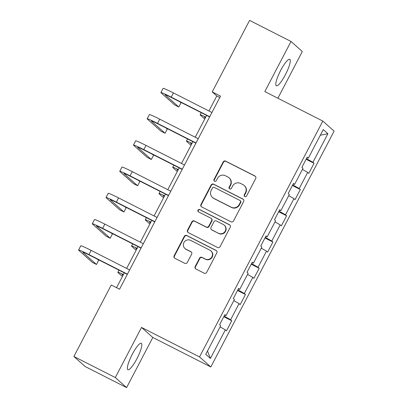 <?xml version="1.0" encoding="UTF-8"?>
<svg xmlns="http://www.w3.org/2000/svg" width="408" height="408" viewBox="0 0 408 408"><rect width="100%" height="100%" fill="white"/><g stroke="black" fill="none" stroke-linecap="round" stroke-linejoin="round"><path stroke-width="0.61" d="M244.805 196.61A1.306 1.275 -48.3 0 0 246.549 196.034L255.719 178.49A1.867 1.821 -48.3 0 0 254.959 176.011L225.675 161.124A1.867 1.821 -48.3 0 0 223.186 161.945L214.011 179.489A1.306 1.275 -48.3 0 0 214.547 181.223A1.306 1.275 -48.3 0 0 216.291 180.647L217.479 178.378A5.972 5.829 -48.3 0 1 225.446 175.741L227.883 176.98A5.972 5.829 -48.3 0 1 230.331 184.911L229.143 187.18A1.306 1.275 -48.3 0 0 229.679 188.919A1.306 1.275 -48.3 0 0 231.418 188.343L232.606 186.068A5.972 5.829 -48.3 0 1 240.572 183.432L243.015 184.676A5.972 5.829 -48.3 0 1 245.458 192.607L244.27 194.876A1.306 1.275 -48.3 0 0 244.805 196.61M136.971 358.622A14.826 3.086 116.9 0 0 141.316 343.291A14.826 3.086 116.9 0 0 132.218 354.389A14.826 3.086 116.9 0 0 127.877 369.725A14.826 3.086 116.9 0 0 136.971 358.622M285.416 74.674A14.826 3.086 116.9 0 0 289.757 59.344A14.826 3.086 116.9 0 0 280.658 70.441A14.826 3.086 116.9 0 0 276.318 85.777A14.826 3.086 116.9 0 0 285.416 74.674M195.177 266.526A1.867 1.821 -48.3 0 0 195.942 269.005L204.158 273.181A1.867 1.821 -48.3 0 0 206.647 272.355L216.832 252.873A1.867 1.821 -48.3 0 0 216.072 250.395L186.787 235.508A1.867 1.821 -48.3 0 0 184.299 236.329L174.109 255.816A1.867 1.821 -48.3 0 0 174.874 258.295L184.799 263.339A1.867 1.821 -48.3 0 0 187.287 262.512L191.648 254.174A1.867 1.821 -48.3 0 0 190.883 251.695L185.961 249.196A4.993 4.876 -48.3 0 1 184.243 242.031A4.993 4.876 -48.3 0 1 190.582 240.363L209.86 250.165A4.993 4.876 -48.3 0 1 211.579 257.331A4.993 4.876 -48.3 0 1 205.239 258.998L202.026 257.361A1.867 1.821 -48.3 0 0 199.537 258.188L195.177 266.526L195.483 266.796A1.867 1.821 -48.3 0 0 195.728 268.872M141.53 327.43L115.321 377.558L73.889 356.49L85.17 366.537L126.602 387.6L152.811 337.472L210.819 366.965L199.537 356.923L141.53 327.43L152.811 337.472M277.884 98.231L302.308 51.51L291.026 41.463L264.823 91.591L322.83 121.084L199.537 356.923M291.026 41.463L249.594 20.4L212.221 91.892L216.791 95.962L208.942 110.976M73.889 356.49L111.262 285.003L119.549 289.216L220.504 96.104L212.221 91.892M231.005 221.83A1.867 1.821 -48.3 0 0 233.493 221.003L243.678 201.521A1.867 1.821 -48.3 0 0 242.913 199.043L213.634 184.156A1.867 1.821 -48.3 0 0 211.14 184.982L200.955 204.464A1.867 1.821 -48.3 0 0 201.72 206.943L231.005 221.83M230.255 227.2L220.07 246.682A1.867 1.821 -48.3 0 1 217.581 247.503L188.297 232.616A1.867 1.821 -48.3 0 1 187.532 230.138L191.893 221.799A1.867 1.821 -48.3 0 1 194.381 220.978L206.259 227.016A1.867 1.821 -48.3 0 0 208.748 226.19L211.64 220.662A1.867 1.821 -48.3 0 0 210.875 218.183L198.512 211.895A1.306 1.275 -48.3 0 1 198.064 210.018A1.306 1.275 -48.3 0 1 199.721 209.584L229.495 224.721A1.867 1.821 -48.3 0 1 230.255 227.2M210.819 366.965L334.111 131.126L322.83 121.084M231.739 320.754L230.622 319.765L239.068 303.618L240.179 304.608L245.458 294.515L244.341 293.525L252.787 277.374L253.898 278.363L259.177 268.27L258.06 267.281L266.506 251.134L267.617 252.124L272.891 242.031L271.779 241.041L280.225 224.89L281.336 225.884L286.61 215.791L285.498 214.797L293.944 198.65L295.055 199.639L300.329 189.547L299.217 188.557L307.658 172.411L308.774 173.4L314.048 163.307L312.936 162.318L327.884 133.717L323.253 129.596L308.3 158.192L307.188 157.197L301.915 167.29L303.027 168.285L294.581 184.431L293.469 183.442L288.196 193.535L289.308 194.524L280.867 210.671L279.75 209.681L274.477 219.774L275.589 220.764L267.148 236.915L266.031 235.926L260.758 246.019L261.87 247.008L253.429 263.155L252.312 262.166L247.039 272.258L248.151 273.248L239.71 289.4L238.598 288.405L233.32 298.498L234.432 299.492L225.991 315.639L224.879 314.65L219.601 324.743L220.713 325.732L205.765 354.328L210.395 358.454L225.349 329.858L226.46 330.847L231.739 320.754L223.793 316.72M224.13 316.078L230.622 319.765M233.83 300.645L239.068 303.618M225.991 315.639L224.655 315.073M237.849 289.838L244.341 293.525M247.549 274.4L252.787 277.374M239.71 289.4L238.374 288.833M251.568 263.594L258.06 267.281M261.268 248.161L266.506 251.134M253.429 263.155L252.093 262.594M265.287 237.354L271.779 241.041M274.987 221.916L280.225 224.89M267.148 236.915L265.812 236.349M279.006 211.114L285.498 214.797M288.706 195.677L293.944 198.65M280.867 210.671L279.531 210.11M292.725 184.87L299.217 188.557M302.425 169.437L307.658 172.411M294.581 184.431L293.25 183.865M306.444 158.63L312.936 162.318M320.3 135.237L327.884 133.717M308.3 158.192L306.969 157.626M115.321 377.558L126.602 387.6M206.621 115.413L195.223 137.221M192.902 141.653L181.504 163.46M179.189 167.897L167.785 189.7M165.47 194.137L154.066 215.944M151.751 220.381L140.347 242.184M138.031 246.621L126.628 268.428M124.312 272.86L116.555 287.691M207.509 350.992L210.395 358.454M220.111 326.885L225.349 329.858M219.785 97.481L216.791 95.962M306.107 159.268L314.048 163.307M292.388 185.513L300.329 189.547M278.669 211.752L286.61 215.791M264.95 237.992L272.891 242.031M251.231 264.236L259.177 268.27M237.512 290.476L245.458 294.515M244.703 196.554A1.306 1.275 -48.3 0 1 244.576 195.146L245.764 192.877A5.972 5.829 -48.3 0 0 244.53 185.768L244.224 185.497M229.092 177.806L229.398 178.077A5.972 5.829 -48.3 0 1 230.632 185.186L229.449 187.456A1.306 1.275 -48.3 0 0 229.576 188.858M255.479 176.414A1.867 1.821 -48.3 0 0 255.26 176.281L225.981 161.395A1.867 1.821 -48.3 0 0 223.487 162.221L214.317 179.765A1.306 1.275 -48.3 0 0 214.445 181.167M243.438 199.446A1.867 1.821 -48.3 0 0 243.219 199.313L213.935 184.426A1.867 1.821 -48.3 0 0 211.446 185.252L201.261 204.734A1.867 1.821 -48.3 0 0 201.501 206.81M240.45 202.179A1.306 1.275 -48.3 0 0 239.919 200.445L214.215 187.379A1.306 1.275 -48.3 0 0 212.471 187.955L211.216 190.347A5.972 5.829 -48.3 0 0 213.665 198.278L231.234 207.213A5.972 5.829 -48.3 0 0 239.2 204.576L240.45 202.179L240.756 202.455A1.306 1.275 -48.3 0 0 240.485 200.899L240.179 200.624M212.456 197.457L212.762 197.727A5.972 5.829 -48.3 0 0 213.965 198.553L213.665 198.278M240.756 202.455L239.506 204.847A5.972 5.829 -48.3 0 1 231.535 207.483L213.965 198.553M211.252 218.438L211.558 218.708A1.867 1.821 -48.3 0 1 211.946 220.932L209.054 226.46A1.867 1.821 -48.3 0 1 206.565 227.287L194.687 221.248A1.867 1.821 -48.3 0 0 192.199 222.074L187.838 230.413A1.867 1.821 -48.3 0 0 188.078 232.489M230.015 225.119A1.867 1.821 -48.3 0 0 229.796 224.992L200.027 209.855A1.306 1.275 -48.3 0 0 198.41 211.839M218.581 233.279A4.993 4.876 -48.3 0 0 224.211 225.134A4.993 4.876 -48.3 0 0 223.201 224.446L216.408 220.993A1.867 1.821 -48.3 0 0 213.919 221.819L211.028 227.348A1.867 1.821 -48.3 0 0 211.793 229.826L218.887 233.549A4.993 4.876 -48.3 0 0 224.517 225.405L224.211 225.134M211.41 229.571L211.716 229.842A1.867 1.821 -48.3 0 0 212.094 230.097L211.793 229.826M218.887 233.549L212.094 230.097M210.87 250.854L211.176 251.124A4.993 4.876 -48.3 0 1 205.545 259.269L202.332 257.637A1.867 1.821 -48.3 0 0 199.844 258.458L195.483 266.796M184.951 248.508L185.257 248.778A4.993 4.876 -48.3 0 0 186.267 249.466L185.961 249.196M191.408 252.098A1.867 1.821 -48.3 0 0 191.189 251.971L186.267 249.466M216.592 250.798A1.867 1.821 -48.3 0 0 216.373 250.665L187.094 235.778A1.867 1.821 -48.3 0 0 184.6 236.604L174.415 256.086A1.867 1.821 -48.3 0 0 174.66 258.162M205.581 117.407A9.506 0.51 -152.4 0 0 204.352 117.045A9.506 0.51 -152.4 0 0 204.484 117.239L205.295 117.958M204.729 119.034L200.343 115.133A14.255 0.76 27.6 0 1 200.139 114.847A14.255 0.76 27.6 0 1 205.754 117.081M209.615 116.933L172.003 97.813A9.506 0.51 -152.4 0 0 165.107 94.768A9.506 0.51 -152.4 0 0 165.24 94.957L178.791 107.018L174.649 104.912L161.099 92.851A14.255 0.76 27.6 0 1 160.895 92.565L163.093 88.358A14.255 0.76 27.6 0 1 173.441 92.927L211.936 112.501M160.895 92.565A14.255 0.76 27.6 0 1 171.243 97.135L209.738 116.703M178.791 107.018L180.989 102.816L179.857 101.806M191.862 143.647A9.506 0.51 -152.4 0 0 190.633 143.29A9.506 0.51 -152.4 0 0 190.766 143.478L191.576 144.197M191.01 145.279L186.624 141.372A14.255 0.76 27.6 0 1 186.42 141.086A14.255 0.76 27.6 0 1 192.035 143.32M178.143 169.886A9.506 0.51 -152.4 0 0 176.914 169.529A9.506 0.51 -152.4 0 0 177.046 169.718L177.857 170.437M177.291 171.518L172.905 167.611A14.255 0.76 27.6 0 1 172.701 167.326A14.255 0.76 27.6 0 1 178.316 169.56M195.896 143.177L158.284 124.052A9.506 0.51 -152.4 0 0 151.388 121.008A9.506 0.51 -152.4 0 0 151.521 121.196L165.072 133.263L160.93 131.157L147.38 119.09A14.255 0.76 27.6 0 1 147.176 118.804L149.374 114.602A14.255 0.76 27.6 0 1 159.722 119.172L198.217 138.74M147.176 118.804A14.255 0.76 27.6 0 1 157.524 123.374L196.019 142.948M165.072 133.263L167.27 129.055L166.138 128.046M182.177 169.417L144.565 150.297A9.506 0.51 -152.4 0 0 137.669 147.247A9.506 0.51 -152.4 0 0 137.802 147.441L151.353 159.502L147.212 157.396L133.661 145.335A14.255 0.76 27.6 0 1 133.457 145.049L135.655 140.842A14.255 0.76 27.6 0 1 146.003 145.411L184.498 164.98M133.457 145.049A14.255 0.76 27.6 0 1 143.805 149.619L182.299 169.187M151.353 159.502L153.556 155.3L152.419 154.285M164.424 196.131A9.506 0.51 -152.4 0 0 163.195 195.769A9.506 0.51 -152.4 0 0 163.333 195.962L164.138 196.681M163.572 197.758L159.186 193.856A14.255 0.76 27.6 0 1 158.982 193.571A14.255 0.76 27.6 0 1 164.597 195.804M150.705 222.37A9.506 0.51 -152.4 0 0 149.476 222.013A9.506 0.51 -152.4 0 0 149.614 222.202L150.419 222.921M149.853 224.002L145.467 220.096A14.255 0.76 27.6 0 1 145.263 219.81A14.255 0.76 27.6 0 1 150.878 222.044M136.986 248.615A9.506 0.51 -152.4 0 0 135.757 248.253A9.506 0.51 -152.4 0 0 135.895 248.446L136.7 249.166M136.134 250.242L131.748 246.34A14.255 0.76 27.6 0 1 131.544 246.055A14.255 0.76 27.6 0 1 137.159 248.288M168.458 195.656L130.846 176.536A9.506 0.51 -152.4 0 0 123.95 173.492A9.506 0.51 -152.4 0 0 124.083 173.68L137.639 185.747L133.493 183.641L119.942 171.574A14.255 0.76 27.6 0 1 119.738 171.289L121.936 167.081A14.255 0.76 27.6 0 1 132.284 171.651L170.779 191.225M119.738 171.289A14.255 0.76 27.6 0 1 130.086 175.858L168.581 195.427M137.639 185.747L139.837 181.54L138.7 180.53M154.739 221.901L117.127 202.776A9.506 0.51 -152.4 0 0 110.231 199.731A9.506 0.51 -152.4 0 0 110.364 199.92L123.92 211.987L119.773 209.88L106.223 197.814A14.255 0.76 27.6 0 1 106.019 197.528L108.217 193.326A14.255 0.76 27.6 0 1 118.565 197.895L157.06 217.464M106.019 197.528A14.255 0.76 27.6 0 1 116.367 202.098L154.861 221.671M123.92 211.987L126.118 207.779L124.981 206.769M141.02 248.141L103.413 229.021A9.506 0.51 -152.4 0 0 96.512 225.976A9.506 0.51 -152.4 0 0 96.645 226.165L110.201 238.226L106.054 236.12L92.504 224.058A14.255 0.76 27.6 0 1 92.3 223.773L94.498 219.565A14.255 0.76 27.6 0 1 104.846 224.135L143.341 243.709M92.3 223.773A14.255 0.76 27.6 0 1 102.648 228.342L141.143 247.911M110.201 238.226L112.399 234.024L111.262 233.009M127.306 274.385L89.694 255.26A9.506 0.51 -152.4 0 0 82.793 252.215A9.506 0.51 -152.4 0 0 82.931 252.404L96.482 264.471L92.336 262.364L78.785 250.298A14.255 0.76 27.6 0 1 78.581 250.012L80.779 245.81A14.255 0.76 27.6 0 1 91.127 250.379L129.622 269.948M78.581 250.012A14.255 0.76 27.6 0 1 88.929 254.582L127.424 274.156M96.482 264.471L98.68 260.263L97.543 259.253M123.267 274.854A9.506 0.51 -152.4 0 0 122.038 274.497A9.506 0.51 -152.4 0 0 122.176 274.686L122.981 275.405M122.415 276.486L118.029 272.58A14.255 0.76 27.6 0 1 117.825 272.294A14.255 0.76 27.6 0 1 123.44 274.528M245.764 192.877L245.458 192.607M229.449 187.456L229.143 187.18M230.632 185.186L230.331 184.911M214.317 179.765L214.011 179.489M223.487 162.221L223.186 161.945M225.981 161.395L225.675 161.124M255.26 176.281L254.959 176.011M244.576 195.146L244.27 194.876M201.261 204.734L200.955 204.464M211.446 185.252L211.14 184.982M213.935 184.426L213.634 184.156M243.219 199.313L242.913 199.043M231.535 207.483L231.234 207.213M239.506 204.847L239.2 204.576M187.838 230.413L187.532 230.138M192.199 222.074L191.893 221.799M194.687 221.248L194.381 220.978M206.565 227.287L206.259 227.016M209.054 226.46L208.748 226.19M211.946 220.932L211.64 220.662M200.027 209.855L199.721 209.584M229.796 224.992L229.495 224.721M199.844 258.458L199.537 258.188M202.332 257.637L202.026 257.361M205.545 259.269L205.239 258.998M191.189 251.971L190.883 251.695M174.415 256.086L174.109 255.816M184.6 236.604L184.299 236.329M187.094 235.778L186.787 235.508M216.373 250.665L216.072 250.395M173.441 92.927L171.243 97.135M159.722 119.172L157.524 123.374M146.003 145.411L143.805 149.619M132.284 171.651L130.086 175.858M118.565 197.895L116.367 202.098M104.846 224.135L102.648 228.342M91.127 250.379L88.929 254.582M201.266 112.69L200.139 114.847M187.547 138.929L186.42 141.086M173.828 165.174L172.701 167.326M160.109 191.413L158.982 193.571M146.39 217.653L145.263 219.81M132.671 243.897L131.544 246.055M118.952 270.137L117.825 272.294"/></g></svg>
